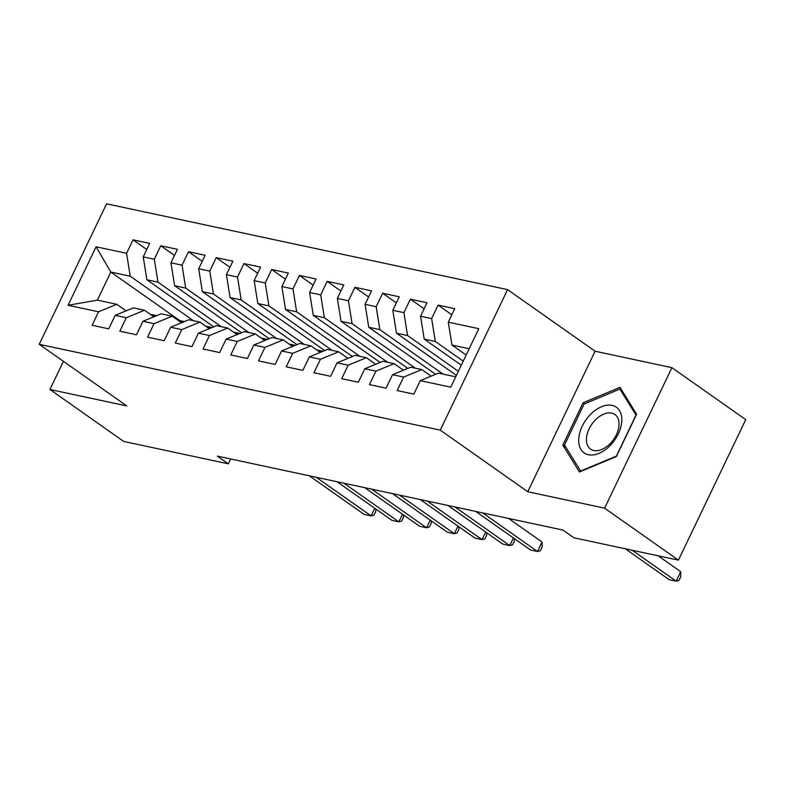 <?xml version="1.0" encoding="UTF-8"?>
<svg xmlns="http://www.w3.org/2000/svg" width="785" height="785" viewBox="0 0 785 785"><rect width="100%" height="100%" fill="white"/><g stroke="black" fill="none" stroke-linecap="round" stroke-linejoin="round"><path stroke-width="1.18" d="M507.591 289.626L106.574 203.815L39.25 344.321L440.267 430.131L507.591 289.626L595.099 351.219L527.775 491.734L604.597 508.17L671.921 367.665L595.099 351.219M671.921 367.665L745.75 419.632L678.426 560.147L604.597 508.17M179.853 320.643L110.822 272.052L96.074 246.784L68.05 305.267L98.557 311.792L92.1 325.275L108.742 328.837L115.199 315.354L126.297 317.729L119.83 331.211L136.472 334.773L142.929 321.291L154.027 323.665L147.57 337.148L164.202 340.71L170.669 327.227L181.757 329.602L175.3 343.084L191.942 346.636L198.399 333.164L209.487 335.529L203.03 349.011L219.672 352.573L226.129 339.091L237.227 341.465L230.761 354.948L247.403 358.51L253.859 345.027L264.957 347.402L258.5 360.884L275.133 364.446L281.599 350.964L292.687 353.338L286.231 366.821L302.873 370.373L309.329 356.9L320.427 359.265L313.961 372.747L330.603 376.309L337.059 362.827L348.157 365.202L341.701 378.684L358.333 382.246L364.799 368.764L375.887 371.138L369.431 384.621L386.073 388.183L392.529 374.7L403.618 377.075L397.161 390.557L413.803 394.119L420.26 380.637L450.767 387.162L478.791 328.679L448.284 322.154L454.741 308.672L438.099 305.11L431.642 318.592L420.544 316.218L427.011 302.735L410.369 299.173L403.912 312.656L392.814 310.281L399.271 296.799L382.638 293.237L376.172 306.719L365.084 304.345L371.54 290.862L354.899 287.31L348.442 300.783L337.354 298.418L343.81 284.935L327.168 281.373L320.712 294.856L309.614 292.481L316.08 278.999L299.438 275.437L292.982 288.919L281.884 286.545L288.34 273.062L271.708 269.5L265.242 282.983L254.154 280.608L260.61 267.126L243.968 263.564L237.512 277.046L226.414 274.671L232.88 261.199L216.238 257.637L209.781 271.119L198.683 268.745L205.14 255.262L188.508 251.7L182.042 265.183L170.953 262.808L177.41 249.326L160.768 245.764L154.311 259.246L143.223 256.872L149.68 243.389L133.038 239.827L146.756 249.493M96.074 246.784L126.581 253.31L133.038 239.827M678.426 560.147L573.874 537.774L562.933 530.071L217.386 456.134L228.327 463.837L230.653 458.97M213.755 326.845L146.883 279.764L157.971 282.139L221.203 326.648M143.223 256.872L146.883 279.764M154.311 259.246L157.971 282.139M68.05 305.267L97.36 300.155L116.779 304.305L126.1 310.87M98.557 311.792L116.779 304.305M241.495 332.781L174.613 285.701L185.702 288.075L248.943 332.585M170.953 262.808L174.613 285.701M182.042 265.183L185.702 288.075M115.199 315.354L133.411 307.867L144.509 310.242L153.84 316.806M126.297 317.729L144.509 310.242M269.226 338.708L202.344 291.627L213.441 294.002L276.673 338.521M198.683 268.745L202.344 291.627M209.781 271.119L213.441 294.002M142.929 321.291L161.151 313.804L172.239 316.178L181.57 322.743M154.027 323.665L172.239 316.178M296.956 344.644L230.074 297.564L241.172 299.939L304.403 344.458M226.414 274.671L230.074 297.564M237.512 277.046L241.172 299.939M170.669 327.227L188.881 319.73L199.979 322.105L209.301 328.679M181.757 329.602L199.979 322.105M324.686 350.581L257.814 303.501L268.902 305.875L332.143 350.385M254.154 280.608L257.814 303.501M265.242 282.983L268.902 305.875M198.399 333.164L216.611 325.667L227.709 328.042L237.031 334.606M209.487 335.529L227.709 328.042M352.426 356.518L285.544 309.437L296.642 311.812L359.873 356.321M281.884 286.545L285.544 309.437M292.982 288.919L296.642 311.812M226.129 339.091L244.351 331.604L255.439 333.978L264.771 340.543M237.227 341.465L255.439 333.978M380.156 362.444L313.274 315.374L324.372 317.739L387.604 362.258M309.614 292.481L313.274 315.374M320.712 294.856L324.372 317.739M253.859 345.027L272.081 337.54L283.169 339.915L292.501 346.479M264.957 347.402L283.169 339.915M407.886 368.381L341.014 321.3L352.102 323.675L415.334 368.194M337.354 298.418L341.014 321.3M348.442 300.783L352.102 323.675M281.599 350.964L299.811 343.467L310.909 345.842L320.231 352.416M292.687 353.338L310.909 345.842M435.626 374.317L368.744 327.237L379.832 329.612L443.074 374.121M365.084 304.345L368.744 327.237M376.172 306.719L379.832 329.612M309.329 356.9L327.541 349.403L338.639 351.778L347.971 358.343M320.427 359.265L338.639 351.778M456.419 375.367L396.474 333.174L407.572 335.548L458.361 371.305M392.814 310.281L396.474 333.174M403.912 312.656L407.572 335.548M337.059 362.827L355.281 355.34L366.369 357.715L375.701 364.279M348.157 365.202L366.369 357.715M461.286 365.211L424.204 339.11L435.302 341.475L463.238 361.139M420.544 316.218L424.204 339.11M431.642 318.592L435.302 341.475M364.799 368.764L383.011 361.277L394.109 363.651L403.431 370.216M375.887 371.138L394.109 363.651M466.153 355.046L451.944 345.037L469.185 348.726M448.284 322.154L451.944 345.037M392.529 374.7L410.741 367.213L421.839 369.578L431.171 376.152M403.618 377.075L421.839 369.578M63.418 361.335L49.936 389.488L123.765 441.464L228.327 463.837M527.775 491.734L440.267 430.131M49.936 389.488L126.758 405.923L39.25 344.321M193.473 320.722L130.241 276.202L110.822 272.052L97.36 300.155M420.26 380.637L438.481 373.14L455.712 376.829M126.581 253.31L130.241 276.202M562.806 445.095L579.428 471.981L616.333 456.556L636.606 414.235L619.983 387.348L583.078 402.784L562.806 445.095L565.907 447.283M438.099 305.11L451.817 314.765M410.369 299.173L424.086 308.829M382.638 293.237L396.356 302.892M354.899 287.31L368.616 296.965M327.168 281.373L340.886 291.029M299.438 275.437L313.156 285.092M271.708 269.5L285.426 279.156M243.968 263.564L257.686 273.229M216.238 257.637L229.956 267.292M188.508 251.7L202.226 261.356M160.768 245.764L174.486 255.419M584.57 403.824L583.078 402.784M632.239 550.265L676.17 581.185L669.232 579.703L625.311 548.784M658.154 555.809L680.723 571.696L676.17 581.185L679.005 580.4L680.831 576.602L680.723 571.696M578.731 439.05A27.946 17.555 -54.9 0 0 599.024 453.357A27.946 17.555 -54.9 0 0 621.779 421.054A27.946 17.555 -54.9 0 0 601.487 406.748A27.946 17.555 -54.9 0 0 578.731 439.05M586.454 438.619A21.156 13.296 -54.9 0 0 590.565 449.108A21.156 13.296 -54.9 0 0 608.13 445.497A21.156 13.296 -54.9 0 0 619.041 424.989A21.156 13.296 -54.9 0 0 614.92 414.509A21.156 13.296 -54.9 0 0 597.365 418.111A21.156 13.296 -54.9 0 0 586.454 438.619M619.895 389.056L636.007 415.098L616.362 456.105L580.606 471.049L564.503 445.007L584.148 404L619.895 389.056L621.906 390.469M316.885 350.051A32.882 24.718 -77.9 0 1 318.71 350.355L323.008 351.268M319.789 352.092L320.584 351.984A32.882 24.718 -77.9 0 1 321.565 351.866M482.638 512.89L537.509 551.512L530.572 550.03L475.7 511.408M322.959 351.287A32.882 24.718 102.1 0 0 318.416 351.13M508.552 518.434L542.052 542.023L537.509 551.512L540.345 550.727L542.16 546.929L542.052 542.023M289.155 344.124A32.882 24.718 -77.9 0 1 290.97 344.419L295.278 345.341M292.049 346.165L292.854 346.048A32.882 24.718 -77.9 0 1 293.835 345.93M454.908 506.953L509.769 545.585L502.842 544.103L447.97 505.471M295.229 345.361A32.882 24.718 102.1 0 0 290.685 345.204M514.381 538.638L514.43 540.993L512.615 544.79L509.769 545.585L513.419 537.961M261.425 338.188A32.882 24.718 -77.9 0 1 263.24 338.482L267.538 339.405M264.319 340.229L265.124 340.111A32.882 24.718 -77.9 0 1 266.105 339.993M427.168 501.026L482.039 539.648L475.102 538.167L420.24 499.545M267.499 339.424A32.882 24.718 102.1 0 0 262.955 339.267M486.641 532.701L486.7 535.056L484.875 538.853L482.039 539.648L485.689 532.024M233.685 332.251A32.882 24.718 -77.9 0 1 235.51 332.546L239.808 333.468M236.589 334.292L237.384 334.174A32.882 24.718 -77.9 0 1 238.375 334.057M399.437 495.09L454.309 533.712L447.371 532.23L392.51 493.608M239.759 333.488A32.882 24.718 102.1 0 0 235.225 333.331M458.911 526.764L458.97 529.129L457.145 532.927L454.309 533.712L457.959 526.097M205.955 326.315A32.882 24.718 -77.9 0 1 207.78 326.619L212.078 327.531M208.849 328.356L209.654 328.248A32.882 24.718 -77.9 0 1 210.635 328.13M371.707 489.153L426.569 527.775L419.641 526.293L364.77 487.671M212.029 327.551A32.882 24.718 102.1 0 0 207.485 327.394M431.181 520.828L431.23 523.193L429.415 526.99L426.569 527.775L430.229 520.161M178.224 320.388A32.882 24.718 -77.9 0 1 180.04 320.682L184.347 321.605M181.119 322.429L181.924 322.311A32.882 24.718 -77.9 0 1 182.905 322.193M343.977 483.217L398.839 521.848L391.911 520.357L337.04 481.735M184.298 321.624A32.882 24.718 102.1 0 0 179.755 321.467M403.451 514.891L403.5 517.256L401.685 521.054L398.839 521.848L402.489 514.224M150.484 314.451A32.882 24.718 -77.9 0 1 152.31 314.746L156.607 315.668M153.389 316.492L154.194 316.375A32.882 24.718 -77.9 0 1 155.175 316.257M316.237 477.29L371.109 515.912L364.171 514.43L309.31 475.798M156.558 315.688A32.882 24.718 102.1 0 0 152.025 315.531M375.711 508.965L375.77 511.32L373.945 515.117L371.109 515.912L374.759 508.287"/></g></svg>
